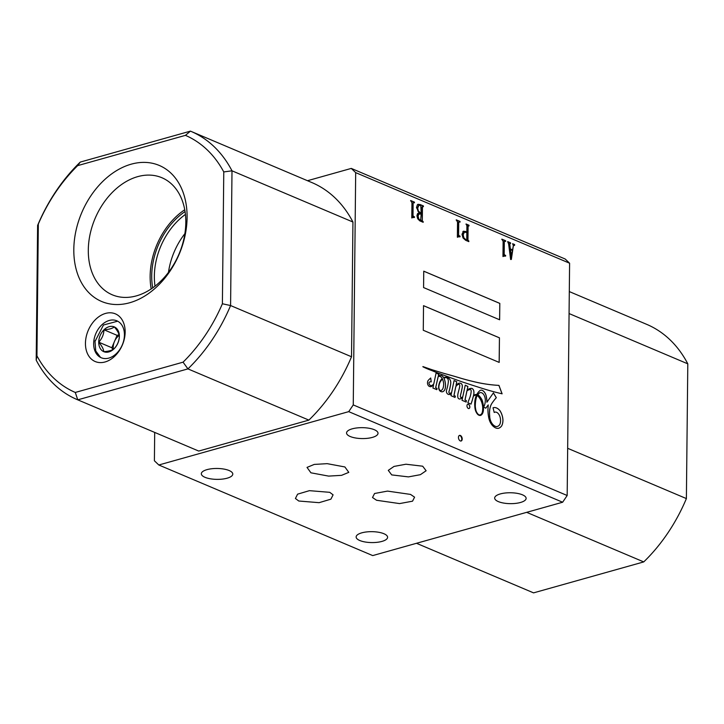 <?xml version="1.0" encoding="UTF-8"?>
<svg xmlns="http://www.w3.org/2000/svg" width="724" height="724" viewBox="0 0 724 724"><rect width="100%" height="100%" fill="white"/><g stroke="black" fill="none" stroke-linecap="round" stroke-linejoin="round"><path stroke-width="1.09" d="M113.324 349.303A11.656 8.362 113 0 1 113.197 347.339A11.656 8.362 113 0 1 114.446 341.529A11.656 8.362 113 0 1 119.216 335.384M114.32 326.904A13.457 9.647 113 0 1 119.36 336.379A13.457 9.647 113 0 1 114.093 348.76A13.457 9.647 113 0 1 103.767 351.665A13.457 9.647 113 0 1 98.726 342.181A13.457 9.647 113 0 1 103.994 329.8A13.457 9.647 113 0 1 114.32 326.904C112.383 328.506 108.944 329.474 103.994 329.8C103.767 334.533 102.003 338.66 98.726 342.181C101.903 345.954 103.577 349.113 103.767 351.665C108.718 351.33 112.157 350.371 114.093 348.76C117.342 345.312 119.098 341.185 119.36 336.379C119.207 333.891 117.523 330.723 114.32 326.904M117.677 321.194L103.478 325.004L95.007 341.438L95.74 350.986L100.546 357.439M119.071 334.787L117.089 335.339L111.813 347.728L112.817 349.611M111.813 347.728L98.726 342.181M117.089 335.339L103.994 329.8M93.658 343.601A20.055 14.38 -67 0 0 101.65 357.918A20.055 14.38 -67 0 0 124.428 334.959A20.055 14.38 -67 0 0 117.288 321.003A20.055 14.38 -67 0 0 101.722 324.958A20.055 14.38 -67 0 0 93.658 343.601M85.45 343.276A25.883 18.562 -67 0 0 105.052 361.973A25.883 18.562 -67 0 0 125.152 332.117A25.883 18.562 -67 0 0 105.559 313.42A25.883 18.562 -67 0 0 85.45 343.276M466.971 405.775A2.235 1.348 74.3 0 0 469.007 408.535A2.235 1.348 74.3 0 0 469.84 406.988A2.235 1.348 74.3 0 0 467.804 404.227A2.235 1.348 74.3 0 0 466.971 405.775M468.989 408.544A2.235 1.348 74.3 0 0 469.795 407.006A2.235 1.348 74.3 0 0 467.776 404.236M442.979 388.354A10.86 6.561 74.3 0 0 443.64 384.426A10.86 6.561 74.3 0 0 443.604 383.231A10.661 6.444 74.3 0 0 442.5 379.059A5.294 3.195 74.3 0 0 441.902 379.548A133.668 80.817 -105.7 0 1 440.436 381.557A11.276 6.815 74.3 0 0 439.685 383.105A16.127 9.747 74.3 0 0 438.925 386.254A4.652 2.815 74.3 0 0 439.133 388.987A2.172 1.312 74.3 0 0 440.002 390.336A3.557 2.145 74.3 0 0 441.106 390.48A3.557 2.145 74.3 0 0 441.694 390.136A6.869 4.154 74.3 0 0 442.979 388.354M482.537 410.816A11.955 7.231 74.3 0 0 482.736 408.535A11.955 7.231 74.3 0 0 480.817 400.155A12.453 7.53 74.3 0 0 477.234 395.476A13.123 7.937 74.3 0 0 476.492 397.105A28.951 17.503 74.3 0 0 475.297 406.227A14.67 8.869 74.3 0 0 476.157 411.123A7.041 4.263 74.3 0 0 478.093 414.182A4 2.416 74.3 0 0 479.849 414.961A6.652 4.018 74.3 0 0 480.084 414.906A6.652 4.018 74.3 0 0 482.537 410.816M473.541 395.458L473.496 395.467A84.518 51.096 74.3 0 0 473.758 394.318A6.914 4.181 74.3 0 0 473.903 392.815A6.914 4.181 74.3 0 0 473.659 390.48L473.704 390.462A3.186 1.928 74.3 0 0 471.487 388.354A14.616 8.833 74.3 0 0 469.912 388.553A14.616 8.833 74.3 0 0 467.061 390.417L467.903 386.471L465.242 385.186L462.799 396.689A6.136 3.71 -105.7 0 1 461.704 397.358A6.136 3.71 -105.7 0 1 461.125 397.44A0.796 0.48 -105.7 0 1 460.383 396.372A23.331 14.1 -105.7 0 1 461.125 392.851A102.165 61.766 74.3 0 0 462.03 388.562A6.697 4.054 74.3 0 0 462.319 386.498A6.697 4.054 74.3 0 0 462.265 385.449A2.009 1.213 74.3 0 0 461.052 383.494A6.878 4.154 74.3 0 0 458.889 383.213A6.878 4.154 74.3 0 0 458.102 383.584A27.91 16.869 74.3 0 0 456.048 385.394L456.79 381.756L454.084 380.553L451.658 392.281A7.294 4.407 -105.7 0 1 450.21 393.241A7.294 4.407 -105.7 0 1 449.912 393.304A1.005 0.606 -105.7 0 1 449.052 392.698A1.729 1.05 -105.7 0 1 448.971 391.639A32.2 19.467 74.3 0 0 450.219 386.571A14.869 8.987 74.3 0 0 450.753 383.186A3.891 2.353 74.3 0 0 450.79 382.625A3.891 2.353 74.3 0 0 450.165 379.883A4.217 2.552 74.3 0 0 448.382 378.046A11.303 6.833 74.3 0 0 445.332 377.231A8.064 4.869 74.3 0 0 444.78 377.331A8.064 4.869 74.3 0 0 443.803 377.81A5.421 3.276 74.3 0 0 441.486 375.539A14.308 8.652 74.3 0 0 438.988 375.647A14.308 8.652 74.3 0 0 438.364 375.865L438.916 374.48L436.129 372.851L433.83 383.711A10.091 6.1 -105.7 0 1 431.404 385.593A10.091 6.1 -105.7 0 1 431.278 385.63A2.95 1.783 -105.7 0 1 429.812 384.969A6.118 3.701 -105.7 0 1 429.314 384.191A1.873 1.131 -105.7 0 1 429.006 382.96A1.656 1.005 -105.7 0 1 429.513 382.046A6.181 3.738 -105.7 0 1 429.947 381.874A6.181 3.738 -105.7 0 1 431.251 381.874L430.708 377.973A11.141 6.733 -105.7 0 1 429.794 378.806A68.744 41.567 74.3 0 0 428.056 380.616A4.489 2.715 74.3 0 0 427.54 383.63A2.914 1.765 74.3 0 0 429.613 386.48A4.769 2.878 74.3 0 0 431.033 386.634A4.769 2.878 74.3 0 0 431.323 386.526A25.385 15.349 74.3 0 0 433.549 385.005L432.907 388.037L436.834 389.657L437.043 388.48L435.685 387.666L438.192 376.616A5.475 3.312 -105.7 0 1 438.681 376.408A5.475 3.312 -105.7 0 1 442.228 378.335A25.648 15.503 74.3 0 0 439.721 382.037A49.169 29.729 74.3 0 0 439.224 383.548A11.475 6.941 74.3 0 0 438.608 387.458A3.52 2.127 74.3 0 0 440.111 391.123A6.67 4.036 74.3 0 0 442.708 391.72A8.118 4.905 74.3 0 0 444.844 389.603A9.575 5.792 74.3 0 0 445.532 385.874A9.575 5.792 74.3 0 0 445.532 385.403A12.29 7.43 74.3 0 0 444.038 378.254A7.756 4.688 -105.7 0 1 445.025 377.756A7.756 4.688 -105.7 0 1 446.065 377.666A3.095 1.873 -105.7 0 1 448.111 379.512A5.267 3.186 -105.7 0 1 448.337 381.458A5.267 3.186 -105.7 0 1 448.247 382.498A35.367 21.385 -105.7 0 1 447.097 388.281A20.625 12.471 74.3 0 0 446.382 391.186A2.407 1.457 74.3 0 0 447.459 393.847A5.104 3.086 74.3 0 0 449.64 394.489A5.873 3.557 74.3 0 0 449.993 394.417A5.873 3.557 74.3 0 0 451.459 393.232L450.962 395.666L455.034 397.44L455.351 396.137L453.975 395.576L455.794 386.643A18.797 11.367 -105.7 0 1 457.007 385.295A5.864 3.548 -105.7 0 1 458.238 384.435A5.864 3.548 -105.7 0 1 459.297 384.399A0.86 0.516 -105.7 0 1 459.758 385.385A5.457 3.294 -105.7 0 1 459.758 385.684A5.457 3.294 -105.7 0 1 459.659 386.815A9.086 5.493 -105.7 0 1 459.423 387.847A170.031 102.799 -105.7 0 1 458.428 391.829A18.154 10.978 74.3 0 0 457.776 395.014A5.267 3.186 74.3 0 0 457.83 397.241A1.629 0.986 74.3 0 0 458.319 398.363A3.358 2.027 74.3 0 0 459.894 399.014A15.819 9.566 74.3 0 0 460.002 398.987A15.819 9.566 74.3 0 0 462.645 397.44L462.021 400.3L466.147 402.046L466.383 400.634L465.016 399.983L466.944 390.951A23.096 13.964 -105.7 0 1 467.976 390.218A14.525 8.778 -105.7 0 1 469.08 389.765A14.525 8.778 -105.7 0 1 470.446 389.566A0.76 0.462 -105.7 0 1 471.007 390.118A2.806 1.692 -105.7 0 1 471.179 391.34A2.806 1.692 -105.7 0 1 471.152 391.702A23.231 14.046 -105.7 0 1 469.532 398.327L467.84 402.725L470.998 404.137A84.518 51.096 74.3 0 0 473.351 396.254A13.385 8.091 -105.7 0 1 474.881 395.34A5.168 3.122 -105.7 0 1 475.36 395.123A5.168 3.122 -105.7 0 1 476.492 395.141A23.756 14.362 74.3 0 0 475.387 398.109A20.824 12.589 74.3 0 0 475.089 408.906A7.53 4.552 74.3 0 0 477.876 414.553A6.208 3.756 74.3 0 0 480.682 415.377A6.208 3.756 74.3 0 0 480.772 415.35A9.059 5.475 74.3 0 0 483.442 409.612A16.453 9.946 74.3 0 0 483.478 408.544A16.453 9.946 74.3 0 0 482.075 400.001A15.304 9.249 74.3 0 0 478.863 395.521A4.091 2.471 74.3 0 0 477.74 394.698A13.123 7.937 -105.7 0 1 478.935 393.476A5.665 3.421 -105.7 0 1 480.121 392.661A5.665 3.421 -105.7 0 1 483.333 394.055A6.516 3.946 -105.7 0 1 485.315 400.173A6.516 3.946 -105.7 0 1 485.315 400.218A13.566 8.199 -105.7 0 1 485.315 400.345A13.566 8.199 -105.7 0 1 483.614 407.051L485.786 408.2A299.528 181.09 74.3 0 0 488.248 404.933L487.967 409.015A25.44 15.385 74.3 0 0 488.944 418.635A10.941 6.616 74.3 0 0 494.058 426.961A10.996 6.652 74.3 0 0 498.483 428.318A14.652 8.86 74.3 0 0 501.651 425.929A11.874 7.186 74.3 0 0 502.954 420.373A11.874 7.186 74.3 0 0 502.945 419.965A11.774 7.122 74.3 0 0 499.795 410.445A11.385 6.887 74.3 0 0 493.37 407.684A11.385 6.887 74.3 0 0 493.035 407.793L494.211 412.481A6.082 3.674 -105.7 0 1 494.872 412.164A6.082 3.674 -105.7 0 1 499.949 416.662A8.715 5.267 -105.7 0 1 500.556 420.744A8.715 5.267 -105.7 0 1 499.75 424.545A9.919 6 -105.7 0 1 497.334 426.454A9.919 6 -105.7 0 1 496.329 426.59A9.159 5.539 -105.7 0 1 492.673 424.309A8.543 5.168 -105.7 0 1 489.696 415.893A18.851 11.403 -105.7 0 1 491.659 403.748A85.731 51.838 -105.7 0 1 496.32 397.693L493.415 392.888L486.926 402.218A16.643 10.064 74.3 0 0 485.985 395.195A6.733 4.072 74.3 0 0 483.279 390.978A5.81 3.511 74.3 0 0 480.664 390.218A5.81 3.511 74.3 0 0 479.804 390.679A23.756 14.362 74.3 0 0 476.826 394.48A9.322 5.638 74.3 0 0 475.433 394.58A9.322 5.638 74.3 0 0 474.854 394.797A16.335 9.874 74.3 0 0 473.541 395.458A84.518 51.096 74.3 0 0 473.804 394.308A6.914 4.181 74.3 0 0 473.949 392.797A6.914 4.181 74.3 0 0 473.704 390.462M461.704 397.358L461.668 397.367A6.136 3.71 -105.7 0 1 461.668 397.367A6.136 3.71 -105.7 0 1 461.079 397.458L461.079 397.458A0.796 0.48 -105.7 0 1 460.337 396.381A23.331 14.1 -105.7 0 1 461.079 392.87A102.165 61.766 74.3 0 0 461.984 388.571A6.697 4.054 74.3 0 0 462.274 386.507A6.697 4.054 74.3 0 0 462.229 385.458L462.265 385.449M449.803 393.34L449.848 393.331A1.005 0.606 -105.7 0 1 449.007 392.707A1.729 1.05 -105.7 0 1 448.925 391.657A32.2 19.467 74.3 0 0 450.174 386.58A14.869 8.987 74.3 0 0 450.708 383.195A3.891 2.353 74.3 0 0 450.753 382.634A3.891 2.353 74.3 0 0 450.12 379.892L450.165 379.883M442.672 391.729A8.118 4.905 74.3 0 0 444.798 389.621A9.575 5.792 74.3 0 0 445.486 385.883A9.575 5.792 74.3 0 0 445.486 385.421L445.532 385.403M480.664 415.386A6.208 3.756 74.3 0 0 480.727 415.359A9.059 5.475 74.3 0 0 483.397 409.63A16.453 9.946 74.3 0 0 483.433 408.553A16.453 9.946 74.3 0 0 482.03 400.01L482.075 400.001M498.465 428.318A14.652 8.86 74.3 0 0 501.605 425.947A11.874 7.186 74.3 0 0 502.909 420.391A11.874 7.186 74.3 0 0 502.909 419.974L502.945 419.965M310.922 472.808L328.624 476.102L341.556 475.342L348.796 472.356L344.886 466.953L327.194 463.659L314.261 464.419L307.021 467.405L310.922 472.808M410.526 494.411L387.521 491.098L374.57 493.496L372.516 497.515L376.561 500.266L399.576 503.587L412.526 501.189L414.581 497.171L410.526 494.411M458.464 437.414A2.914 1.765 74.3 0 0 461.125 441.007A2.914 1.765 74.3 0 0 462.211 438.997A2.914 1.765 74.3 0 0 459.55 435.396A2.914 1.765 74.3 0 0 458.464 437.414M460.898 441.043A2.914 1.765 74.3 0 0 461.758 439.124A2.914 1.765 74.3 0 0 459.333 435.486M350.217 436.509A15.738 5.457 -179.4 0 0 367.629 438.301A15.738 5.457 -179.4 0 0 378.019 433.287A15.738 5.457 -179.4 0 0 374.353 429.73A15.738 5.457 -179.4 0 0 356.941 427.938A15.738 5.457 -179.4 0 0 346.552 432.952A15.738 5.457 -179.4 0 0 350.217 436.509M204.992 477.306A15.738 5.457 -179.4 0 0 222.404 479.098A15.738 5.457 -179.4 0 0 232.784 474.084A15.738 5.457 -179.4 0 0 229.119 470.528A15.738 5.457 -179.4 0 0 211.707 468.745A15.738 5.457 -179.4 0 0 201.326 473.758A15.738 5.457 -179.4 0 0 204.992 477.306M498.329 501.596A15.738 5.457 -179.4 0 0 515.741 503.379A15.738 5.457 -179.4 0 0 526.131 498.365A15.738 5.457 -179.4 0 0 522.457 494.818A15.738 5.457 -179.4 0 0 505.053 493.026A15.738 5.457 -179.4 0 0 494.664 498.04A15.738 5.457 -179.4 0 0 498.329 501.596M359.801 540.511A15.738 5.457 -179.4 0 0 377.213 542.303A15.738 5.457 -179.4 0 0 387.602 537.289A15.738 5.457 -179.4 0 0 383.928 533.733A15.738 5.457 -179.4 0 0 366.525 531.941A15.738 5.457 -179.4 0 0 356.136 536.955A15.738 5.457 -179.4 0 0 359.801 540.511M185.425 214.422A60.11 43.105 -67 0 0 154.357 276.052A60.11 43.105 -67 0 0 155.027 286.197M185.054 211.571A61.504 44.11 -67 0 0 151.723 275.699A61.504 44.11 -67 0 0 152.719 287.917M73.812 249.382A73.866 52.97 -67 0 0 129.732 302.741A73.866 52.97 -67 0 0 187.091 217.553A73.866 52.97 -67 0 0 131.18 164.185A73.866 52.97 -67 0 0 73.812 249.382M88.301 249.961A63.576 45.594 -67 0 0 112.265 294.804A63.576 45.594 -67 0 0 185.806 222.567A63.576 45.594 -67 0 0 161.85 177.715A63.576 45.594 -67 0 0 88.301 249.961M422.68 466.202L426.119 470.745L420.382 474.682L408.445 476.89L391.72 474.908L388.281 470.365L394.019 466.428L405.956 464.22L422.68 466.202M298.777 501.017L295.419 498.492L297.6 494.157L309.41 490.664L329.737 492.32L333.085 494.845L330.904 499.171L319.094 502.673L298.777 501.017M184.747 209.752A63.576 45.594 -67 0 0 150.139 276.143A63.576 45.594 -67 0 0 151.198 288.957M75.278 392.453L183.063 362.172A139.859 100.292 -67 0 0 222.395 303.763L223.77 171.932A139.859 100.292 -67 0 0 185.435 135.352L77.658 165.633A139.859 100.292 -67 0 0 38.327 224.033L36.942 355.864A139.859 100.292 -67 0 0 75.278 392.453L77.776 399.838L198.72 451.061L308.877 420.11A145.687 104.473 -67 0 0 351.529 356.769L352.941 222.024A145.687 104.473 -67 0 0 311.854 182.557L190.91 131.334A145.687 104.473 113 0 1 231.997 170.81L230.585 305.546L351.529 356.769M505.651 256.07L502.963 256.26L503.126 241.336L501.832 239.137L505.633 240.748L505.624 241.436L504.854 241.11L504.311 241.843L504.176 254.251L505.651 256.07M504.854 241.11L503.859 241.97L504.176 254.251M462.862 231.58L466.853 231.988L466.917 225.716L466.039 223.978L469.007 225.236L468.998 225.924L468.102 226.223L467.957 239.87L468.835 241.635L465.632 240.278L463.034 237.952L461.993 234.286L463.55 231.173M466.039 224.295L468.564 225.363L467.659 226.35L467.957 239.87M414.472 217.453L411.784 217.643L411.947 202.72L410.653 200.521L414.454 202.132L414.445 202.829L413.676 202.503L413.132 203.227L412.997 215.634L414.472 217.453M413.676 202.503L412.68 203.353L412.997 215.634M567.173 495.506L562.639 502.23L348.724 411.639L353.258 404.915L567.173 495.506L569.598 263.219L355.683 172.629L351.276 168.411L565.191 259.011L569.598 263.219M353.258 404.915L355.683 172.629M499.189 362.407L499.442 337.818L423.531 305.664L423.269 330.262L499.189 362.407M499.632 319.782L499.804 303.383L423.748 271.174L423.576 287.564L499.632 319.782M480.772 387.91A556.946 336.723 74.3 0 0 502.112 393.82L498.945 385.385A316.107 191.118 -105.7 0 1 478.365 382.679A548.14 331.402 -105.7 0 1 460.962 378.263A985.473 595.816 74.3 0 0 444.59 373.557A3580.497 2164.769 -105.7 0 1 431.703 369.629A3044.384 1840.634 74.3 0 0 422.888 366.579A0.842 0.507 -105.7 0 1 422.952 366.806A160.864 97.26 74.3 0 0 432.011 370.661A404.879 244.784 74.3 0 0 444.21 375.331A1414.741 855.352 74.3 0 0 462.491 382.001A3334.382 2015.96 74.3 0 0 480.772 387.91M417.395 204.729L420.155 204.548L423.413 205.924L423.413 206.621L422.454 206.974L422.309 220.621L423.187 222.295L419.739 220.838L417.676 218.72L416.933 215.797L417.513 213.689L419.35 212.983L416.481 207.607L417.395 204.729L418.146 204.258M422.879 206.394L422.002 207.1L422.309 220.621M460.066 236.757L457.378 236.956L457.532 222.033L456.247 219.834L460.039 221.435L460.039 222.132L459.26 221.806L458.717 222.53L458.591 234.938L460.066 236.757M459.26 221.806L458.274 222.657L458.591 234.938M510.909 259.473L513.361 245.789L514.203 245.382L513.361 245.789L511.343 259.436L510.619 259.5L508.637 244.024L507.714 241.626L510.556 242.83L510.556 243.526L509.714 243.608L510.348 248.902L512.592 249.852L513.334 245.662L512.637 243.707L514.655 244.567L513.814 245.671L514.646 245.264M510.556 243.526L509.271 243.735L509.768 244.413M562.639 502.23L372.724 555.589L158.809 464.989L348.724 411.639M184.882 233.653A60.11 43.105 -67 0 0 168.466 272.423M567.661 448.301L686.388 498.583L687.8 363.837L569.073 313.555M533.57 592.865A145.687 104.473 -67 0 1 533.09 592.666L416.499 543.29L533.57 592.865L643.736 561.914L526.665 512.339M308.877 420.11L187.932 368.887L77.776 399.838A145.687 104.473 113 0 1 77.287 399.639L198.231 450.853A145.687 104.473 -67 0 0 198.72 451.061M307.501 180.71L351.276 168.411M158.809 464.989L154.402 460.781L154.692 432.418M77.287 399.639A145.687 104.473 113 0 1 36.2 360.163L37.612 225.417A145.687 104.473 113 0 1 80.264 162.085L190.43 131.135A145.687 104.473 113 0 1 190.91 131.334M352.941 222.024L231.997 170.81L223.77 171.932M222.395 303.763L230.585 305.546A145.687 104.473 113 0 1 187.932 368.887L183.063 362.172M643.736 561.914A145.687 104.473 -67 0 0 686.388 498.583M687.8 363.837A145.687 104.473 -67 0 0 646.713 324.361L569.308 291.582M499.144 362.389L499.442 337.818M499.397 337.827L423.531 305.691M486.926 402.218L486.881 402.236A16.643 10.064 74.3 0 0 485.94 395.214L485.985 395.195M485.94 395.214A6.733 4.072 74.3 0 0 483.234 390.987L483.279 390.978M497.334 426.454L497.288 426.472A9.919 6 -105.7 0 1 497.288 426.472A9.919 6 -105.7 0 1 496.293 426.608A9.159 5.539 -105.7 0 1 492.628 424.318A8.543 5.168 -105.7 0 1 489.65 415.902A18.851 11.403 -105.7 0 1 491.623 403.766L491.659 403.748A85.731 51.838 -105.7 0 1 496.275 397.711L493.379 392.933M494.211 412.463A6.082 3.674 -105.7 0 1 494.827 412.182A6.082 3.674 -105.7 0 1 494.854 412.173L494.827 412.182M502.909 419.974A11.774 7.122 74.3 0 0 499.75 410.463L499.795 410.445M499.75 410.463A11.385 6.887 74.3 0 0 493.352 407.684M485.759 408.191A299.528 181.09 74.3 0 0 488.202 404.951L488.248 404.933M482.03 400.01A15.304 9.249 74.3 0 0 478.826 395.53A4.091 2.471 74.3 0 0 477.695 394.707A13.123 7.937 -105.7 0 1 478.89 393.485A5.665 3.421 -105.7 0 1 480.075 392.67A5.665 3.421 -105.7 0 1 480.103 392.661L480.075 392.67M470.962 404.119A84.518 51.096 74.3 0 0 473.306 396.263A13.385 8.091 -105.7 0 1 474.835 395.349A5.168 3.122 -105.7 0 1 475.315 395.141A5.168 3.122 -105.7 0 1 475.342 395.132L475.315 395.141M466.111 402.028L466.337 400.653L464.971 399.992L466.899 390.96A23.096 13.964 -105.7 0 1 467.93 390.227A14.525 8.778 -105.7 0 1 469.043 389.774A14.525 8.778 -105.7 0 1 469.061 389.765L469.08 389.765M459.975 398.987A15.819 9.566 74.3 0 0 462.6 397.449L462.645 397.44M454.998 397.422L455.306 396.146L453.93 395.585L455.749 386.661A18.797 11.367 -105.7 0 1 456.962 385.304A5.864 3.548 -105.7 0 1 458.192 384.453A5.864 3.548 -105.7 0 1 458.211 384.444L458.238 384.435M449.975 394.426A5.873 3.557 74.3 0 0 451.414 393.241L451.459 393.232M445.486 385.421A12.29 7.43 74.3 0 0 443.993 378.272A7.756 4.688 -105.7 0 1 444.979 377.774A7.756 4.688 -105.7 0 1 444.998 377.765M436.789 389.639L437.043 388.48L435.64 387.675L438.147 376.625A5.475 3.312 -105.7 0 1 438.635 376.417A5.475 3.312 -105.7 0 1 438.663 376.417L438.681 376.408M431.015 386.643A4.769 2.878 74.3 0 0 431.278 386.544A25.385 15.349 74.3 0 0 433.504 385.014L433.549 385.005M431.196 381.865L430.671 378.019M431.404 385.593L431.359 385.602A10.091 6.1 -105.7 0 1 431.359 385.602A10.091 6.1 -105.7 0 1 431.233 385.639A2.95 1.783 -105.7 0 1 429.766 384.978A6.118 3.701 -105.7 0 1 429.269 384.2A1.873 1.131 -105.7 0 1 428.961 382.978A1.656 1.005 -105.7 0 1 429.468 382.055A6.181 3.738 -105.7 0 1 429.902 381.883A6.181 3.738 -105.7 0 1 429.929 381.883L429.947 381.874M438.364 375.865L438.608 374.127L436.12 372.878M443.803 377.81L443.758 377.828A5.421 3.276 74.3 0 0 441.441 375.557L441.486 375.539M441.441 375.557A14.308 8.652 74.3 0 0 438.97 375.647M450.12 379.892A4.217 2.552 74.3 0 0 448.337 378.055A11.303 6.833 74.3 0 0 445.287 377.24L445.332 377.231M445.287 377.24A8.064 4.869 74.3 0 0 444.762 377.34M456.011 385.403L456.744 381.765L454.075 380.58M462.229 385.458A2.009 1.213 74.3 0 0 461.007 383.503L461.052 383.494M461.007 383.503A6.878 4.154 74.3 0 0 458.862 383.213M467.061 390.417L467.858 386.489L465.233 385.222M473.659 390.48A3.186 1.928 74.3 0 0 471.442 388.372A14.616 8.833 74.3 0 0 469.885 388.562M475.415 394.589A9.322 5.638 74.3 0 1 476.781 394.489L476.826 394.48M483.234 390.987A5.81 3.511 74.3 0 0 480.636 390.227M442.5 379.059L442.454 379.068A5.294 3.195 74.3 0 0 441.857 379.557A133.668 80.817 -105.7 0 1 440.4 381.575A11.276 6.815 74.3 0 0 439.64 383.114A16.127 9.747 74.3 0 0 438.88 386.263A4.652 2.815 74.3 0 0 439.088 388.996A2.172 1.312 74.3 0 0 439.957 390.345A3.557 2.145 74.3 0 0 441.061 390.489A3.557 2.145 74.3 0 0 441.088 390.48L441.061 390.489M477.234 395.476L477.188 395.485A13.123 7.937 74.3 0 0 476.446 397.114A28.951 17.503 74.3 0 0 475.252 406.245A14.67 8.869 74.3 0 0 476.121 411.132A7.041 4.263 74.3 0 0 478.048 414.2A4 2.416 74.3 0 0 479.804 414.97A6.652 4.018 74.3 0 0 480.039 414.915A6.652 4.018 74.3 0 0 480.066 414.915L480.084 414.906M499.587 319.755L499.804 303.383M499.759 303.392L423.748 271.201M502.058 393.811L498.899 385.394A316.107 191.118 -105.7 0 1 478.32 382.697A548.14 331.402 -105.7 0 1 460.917 378.272A985.473 595.816 74.3 0 0 444.545 373.575A3580.497 2164.769 -105.7 0 1 431.658 369.638L431.703 369.629M431.658 369.638A3044.384 1840.634 74.3 0 0 422.897 366.616M411.811 217.969L413.015 217.164M410.653 200.838L414.454 202.132M413.232 202.62L412.68 203.353L413.232 202.62M412.553 215.761L413.232 216.25M412.789 216.376L414.481 216.784M418.201 213.137L419.35 212.983M417.929 204.34L420.155 204.548M419.703 204.666L423.413 205.924M422.427 206.521L422.002 207.1L422.535 206.494M421.866 220.748L422.716 221.408M422.273 221.526L423.196 221.607M419.965 213.842L418.336 214.195L417.676 216.422L418.409 219.155L420.644 220.521L421.187 214.042L418.789 214.078L418.119 216.295L418.852 219.028L420.644 220.521L421.124 220.114M419.006 213.743L418.336 214.195L419.006 213.743M418.762 205.326L417.223 208.24L417.965 211.272L419.857 213.1L421.196 213.354L420.798 205.516L418.97 205.254L417.667 208.114L418.418 211.155L421.196 213.354M417.965 211.272L418.418 211.155M457.405 237.282L458.6 236.467M456.238 220.141L460.039 221.435M458.817 221.933L458.274 222.657L458.817 221.933M458.147 235.065L458.826 235.562M458.373 235.689L460.066 236.087M463.333 231.255L465.722 231.508M465.279 231.635L466.853 231.988M468.138 225.879L467.659 226.35L468.138 225.879M467.514 239.988L468.482 240.784M468.039 240.911L468.844 240.938M464.193 232.232L462.736 234.92L463.432 237.961L465.306 239.753L466.772 239.363L466.844 232.685L466.22 232.422L464.41 232.151L463.179 234.793L463.885 237.834L465.758 239.626L466.772 239.363M463.432 237.961L463.885 237.834M502.99 256.586L504.194 255.78M501.832 239.454L505.633 240.748M504.411 241.237L503.859 241.97L504.411 241.237M503.732 254.368L504.411 254.866M503.967 254.993L505.66 255.4M507.705 241.943L510.556 242.83M510.103 243.653L509.271 243.735L510.103 243.653M509.325 244.54L509.895 249.029L510.348 248.902M509.895 249.029L512.592 249.852M512.637 244.024L514.655 244.567M514.212 244.694L514.203 245.174M510.447 249.671L509.995 249.789L510.918 256.984L512.474 250.531L510.447 249.671L511.37 256.857M38.327 224.033L37.612 225.417M80.264 162.085L77.658 165.633M190.43 131.135L185.435 135.352M36.942 355.864L36.2 360.163M95.007 341.438L95.143 340.515M418.97 205.254L418.517 205.372M464.41 232.151L463.957 232.277M514.158 245.183L513.705 245.309"/></g></svg>
